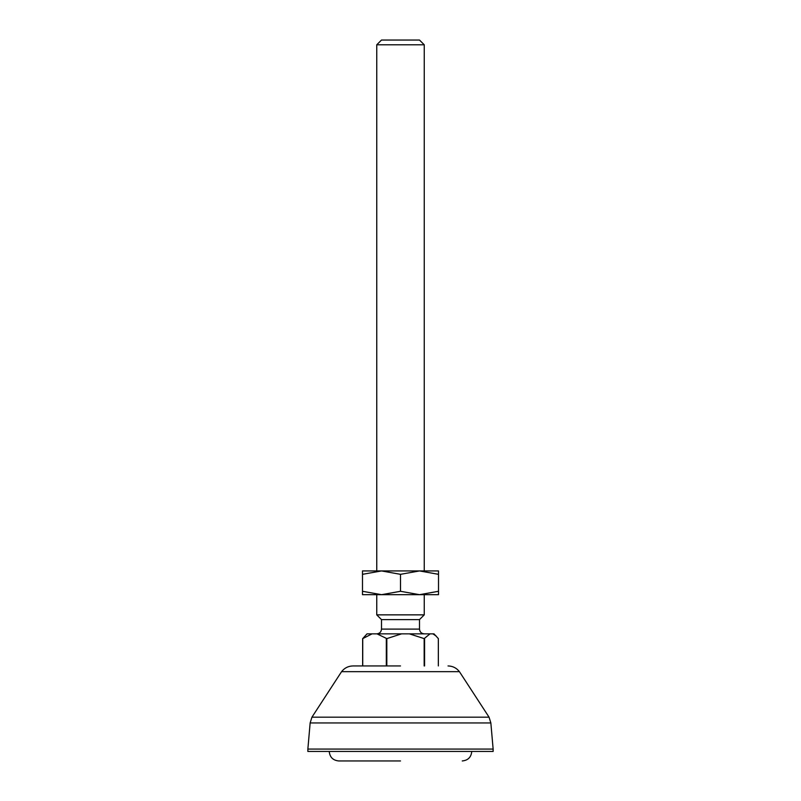 <?xml version="1.0" encoding="UTF-8"?>
<svg xmlns="http://www.w3.org/2000/svg" width="801" height="801" viewBox="0 0 801 801"><rect width="100%" height="100%" fill="white"/><g stroke="black" fill="none" stroke-linecap="round" stroke-linejoin="round"><path stroke-width="1.2" d="M400.5 665.941L352.991 665.941L400.5 665.941M493.136 751.448L307.864 751.448L307.864 749.075L493.136 749.075L493.136 751.448M400.5 760.95L338.743 760.95L400.5 760.95M376.75 44.796L381.496 40.05L419.504 40.05L424.25 44.796L376.75 44.796L376.75 570.933M391.849 614.858L424.25 614.858L424.25 594.682L419.504 594.682L438.507 594.682L438.507 591.288L419.504 594.682L400.5 591.288L381.496 594.682L376.75 594.682L376.75 614.858L391.849 614.858M376.75 614.858L381.496 619.604L419.504 619.604L419.504 629.105C419.794 631.989 421.376 633.571 424.25 633.861M372.034 633.861L362.733 638.607L367.008 633.861L433.992 633.861L438.347 638.607L438.347 665.941M432.92 633.861L436.205 636.074M409.431 633.861L424.16 638.607L430.017 633.861M401.551 633.861L386.823 638.607L377.011 633.861M362.653 665.941L362.653 638.607M424.59 638.607L424.59 665.941M386.823 638.607L386.823 665.941M424.16 665.941L424.16 638.607M362.733 638.607L362.733 665.941M386.312 665.941L386.312 638.607M400.5 591.288L400.5 574.327L381.496 570.933L362.493 574.327L362.493 594.682L419.504 594.682M381.496 594.682L362.493 591.288M362.493 574.327L362.493 570.933L419.504 570.933L400.5 574.327M438.507 574.327L438.507 570.933L419.504 570.933L438.507 574.327L438.507 591.288M311.939 717.185L341.566 671.669L459.434 671.669L489.061 717.185L311.939 717.185L310.147 722.943L307.864 749.075M489.061 717.185L490.853 722.943L310.147 722.943M381.496 619.604L381.496 629.105L419.504 629.105M341.566 671.669C344.48 667.964 348.285 666.052 352.991 665.941M490.853 722.943L493.136 749.075M459.434 671.669C456.52 667.964 452.715 666.052 448.009 665.941M329.241 751.448C329.812 757.215 332.976 760.379 338.743 760.95M471.759 751.448C471.188 757.215 468.024 760.379 462.257 760.95M381.496 629.105C381.206 631.989 379.624 633.571 376.75 633.861M424.25 44.796L424.25 570.933M419.504 619.604L424.25 614.858"/></g></svg>
